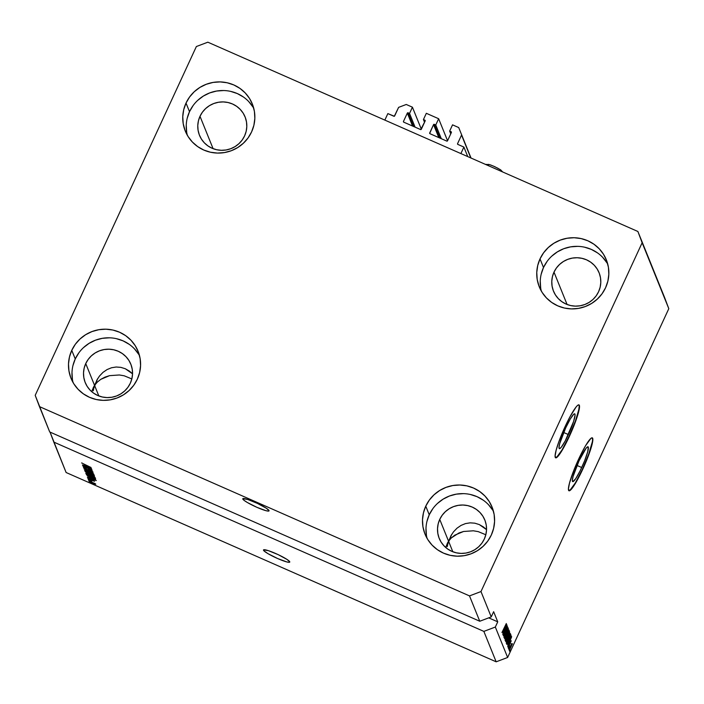 <?xml version="1.0" encoding="UTF-8"?>
<svg xmlns="http://www.w3.org/2000/svg" width="704" height="704" viewBox="0 0 704 704"><rect width="100%" height="100%" fill="white"/><g stroke="black" fill="none" stroke-linecap="round" stroke-linejoin="round"><path stroke-width="1.06" d="M467.746 156.596L463.892 147.066L460.882 153.578L384.842 120.102L387.851 113.599L394.319 116.257L398.614 107.369L406.261 104.474L412.421 107.184L409.534 113.432L408.091 112.798L413.644 126.518L408.091 112.798L407.334 113.089L403.48 121.414L403.762 122.17L420.763 129.606L425.163 120.938L423.438 119.548L426.325 113.3L438.645 118.73L435.758 124.978L434.315 124.344L439.868 138.063L434.315 124.344L433.55 124.626L429.686 133.399A0.581 0.572 158 0 1 429.704 132.959L433.55 124.626A0.581 0.572 158 0 1 434.315 124.344L435.758 124.978L441.311 138.697L435.758 124.978L438.645 118.73L426.325 113.3L423.438 119.548L424.538 122.285L423.438 119.548L424.882 120.182A0.581 0.572 158 0 1 425.163 120.938L421.309 129.263A0.581 0.572 158 0 1 420.552 129.554L403.762 122.17A0.581 0.572 158 0 1 403.48 121.414L407.334 113.089A0.581 0.572 158 0 1 408.091 112.798L409.534 113.432L415.087 127.151L409.534 113.432L412.421 107.184L421.335 129.219L412.421 107.184L406.261 104.474L398.614 107.369L394.645 115.958A0.581 0.572 158 0 1 393.879 116.248L387.851 113.599L384.842 120.102L460.882 153.578L463.892 147.066L467.746 156.596M457.864 144.417L463.892 147.066L457.864 144.417A0.581 0.572 158 0 1 457.574 143.66L457.864 144.417M470.791 157.934L461.542 135.071L457.574 143.66L461.542 135.071L470.791 157.934M471.038 158.048L458.709 127.556L471.038 158.048M452.54 124.846L458.709 127.556L452.54 124.846L449.654 131.094L450.762 133.822L449.654 131.094L452.54 124.846M451.396 132.458L449.654 131.094L451.097 131.727A0.581 0.572 158 0 1 451.387 132.475L451.097 131.727L451.396 132.458M447.533 140.809L451.387 132.475L447.533 140.809A0.581 0.572 158 0 1 446.767 141.099L447.533 140.809M429.986 133.707L446.767 141.099L429.986 133.707A0.581 0.572 158 0 1 429.695 133.408L429.986 133.707M438.794 137.588L433.55 124.626L438.794 137.588M447.559 140.756L438.645 118.73L447.559 140.756M425.172 120.912L424.882 120.182L425.172 120.912M412.57 126.042L407.334 113.089L412.57 126.042M242.801 499.03A14.458 1.892 24.8 0 1 242.792 498.731A14.458 1.892 24.8 0 1 255.798 502.674A14.458 1.892 24.8 0 1 269.025 510.567L268.418 511.104L265.91 510.673L256.942 507.338L247.368 502.515L244.191 500.438L242.854 498.643L247.782 499.488L257.47 503.439L266.244 508.191L269.025 510.567A14.458 1.892 24.8 0 1 269.042 510.866A14.458 1.892 24.8 0 1 256.036 506.933A14.458 1.892 24.8 0 1 242.801 499.03L243.021 498.555L242.801 499.03M263.516 550.238A14.458 1.892 24.8 0 1 263.498 549.938A14.458 1.892 24.8 0 1 276.514 553.881A14.458 1.892 24.8 0 1 289.74 561.774L289.133 562.311L286.625 561.88L277.649 558.545L268.083 553.722L263.965 550.845L263.569 549.85L268.488 550.695L278.177 554.646L286.959 559.398L289.74 561.774A14.458 1.892 24.8 0 1 289.758 562.074A14.458 1.892 24.8 0 1 276.742 558.14A14.458 1.892 24.8 0 1 263.516 550.238L263.736 549.762L263.516 550.238M568.392 434.57A19.034 2.605 -66.2 0 1 559.372 448.65A19.034 2.605 -66.2 0 1 565.69 427.9L570.31 418.95L573.83 414.137L574.957 414.11L575.062 415.087L573.593 421.485L565.259 440.871L561.211 447.33L559.539 448.686L559.011 447.383L559.706 443.626L565.69 427.9A19.034 2.605 -66.2 0 1 574.71 413.82A19.034 2.605 -66.2 0 1 568.392 434.57L563.666 432.494L568.392 434.57M581.715 467.526A19.034 2.605 -66.2 0 1 572.704 481.606A19.034 2.605 -66.2 0 1 579.022 460.856L586.194 448.096L587.866 446.741L588.28 447.066L587.699 451.801L584.646 460.715L580.149 470.8L575.722 478.658L572.871 481.642L572.343 480.339L573.038 476.582L579.022 460.856A19.034 2.605 -66.2 0 1 588.034 446.776A19.034 2.605 -66.2 0 1 581.715 467.526L576.998 465.45L581.715 467.526M568.858 490.706A28.926 3.951 113.8 0 0 582.419 469.26L582.683 469.374A28.926 3.951 -66.2 0 1 568.982 490.776A28.926 3.951 -66.2 0 1 578.582 459.237L585.605 445.632L590.955 438.319L592.029 437.791L592.83 439.762L591.774 445.482L587.127 459.026L580.298 474.355L573.575 486.297L569.237 490.829L568.436 488.849L569.492 483.129L574.13 469.586L578.582 459.237A28.926 3.951 -66.2 0 1 592.284 437.835A28.926 3.951 -66.2 0 1 582.683 469.374L582.419 469.26A28.926 3.951 113.8 0 0 592.143 437.791M555.526 457.75A28.926 3.951 113.8 0 0 569.087 436.304L569.351 436.418A28.926 3.951 -66.2 0 1 555.65 457.82A28.926 3.951 -66.2 0 1 565.25 426.281L570.011 416.706L576.162 406.894L577.632 405.363L578.697 404.835L579.33 405.319L578.442 412.526L573.795 426.078L566.966 441.399L560.243 453.341L555.905 457.873L555.104 455.893L556.16 450.182L558.914 441.593L565.25 426.281A28.926 3.951 -66.2 0 1 578.952 404.879A28.926 3.951 -66.2 0 1 569.351 436.418L569.087 436.304A28.926 3.951 113.8 0 0 578.811 404.844M483.507 527.006L486.534 529.637L479.327 524.586L483.507 527.006M474.813 523.178L479.327 524.586L474.813 523.178L470.149 522.843L474.813 523.178M465.511 523.582L470.149 522.843L465.511 523.582L461.085 525.386L465.511 523.582M457.028 528.176L461.085 525.386L457.028 528.176L453.499 531.837L457.028 528.176M450.639 536.237L453.499 531.837L450.639 536.237M448.554 541.209L446.134 546.445L448.554 541.209L447.489 542.995L448.554 541.209L452.822 551.76L448.554 541.209L451.317 537.918L458.964 532.963L463.549 531.485L473.37 530.798L478.236 531.626L485.822 534.758L478.236 531.626L473.37 530.798L463.549 531.485L454.828 535.137L451.317 537.918L448.554 541.209L439.736 519.402L448.554 541.209L447.832 543.84L451.722 534.362L448.554 541.209M446.653 544.87L445.861 547.615L446.653 544.87M447.119 543.752L447.489 542.995M129.51 371.184L132.537 373.815L125.33 368.755L129.51 371.184M120.815 367.356L125.33 368.755L120.815 367.356L116.151 367.013L120.815 367.356M111.514 367.761L116.151 367.013L111.514 367.761L107.078 369.565L111.514 367.761M103.022 372.346L107.078 369.565L103.022 372.346L99.502 376.015L103.022 372.346M96.642 380.415L99.502 376.015L96.642 380.415M94.556 385.378L92.136 390.623L94.556 385.378L93.491 387.174L94.556 385.378L98.824 395.938L94.556 385.378L97.319 382.096L100.83 379.315L104.958 377.142L109.542 375.654L119.372 374.977L124.23 375.804L131.824 378.937L124.23 375.804L119.372 374.977L109.542 375.654L100.83 379.315L97.319 382.096L94.556 385.378L85.738 363.581L94.556 385.378L93.834 388.018L97.724 378.532L94.556 385.378M92.646 389.048L91.863 391.794L92.646 389.048M93.122 387.93L93.491 387.174M598.576 291.746A24.587 24.138 158 0 1 575.652 306.134A24.587 24.138 158 0 1 553.494 291.157A24.587 24.138 158 0 1 553.995 272.122L567.081 304.48L553.995 272.122L556.424 267.995L559.61 264.405L563.438 261.483L567.758 259.354L572.405 258.086L577.201 257.743L581.962 258.324L586.511 259.811L590.665 262.152L594.264 265.25L597.168 268.99L599.28 273.231L600.503 277.798L600.794 282.533L600.142 287.241L598.576 291.746L596.156 295.874L592.97 299.464L589.142 302.386L584.822 304.515L580.166 305.782L575.37 306.134L570.61 305.554L566.06 304.058L561.915 301.726L558.316 298.619L555.403 294.879L553.3 290.646L552.077 286.07L551.786 281.336L552.429 276.628L553.995 272.122A24.587 24.138 158 0 1 576.928 257.734A24.587 24.138 158 0 1 599.078 272.721A24.587 24.138 158 0 1 598.576 291.746M244.578 135.925A24.587 24.138 158 0 1 221.646 150.313A24.587 24.138 158 0 1 199.496 135.326A24.587 24.138 158 0 1 199.998 116.301L213.083 148.658L199.998 116.301L202.418 112.174L205.603 108.583L209.431 105.662L213.752 103.532L218.407 102.265L223.203 101.922L227.964 102.502L232.514 103.99L236.658 106.33L240.258 109.428L243.17 113.168L245.274 117.41L246.497 121.977L246.796 126.711L246.145 131.419L244.578 135.925L242.15 140.052L238.964 143.642L235.136 146.564L230.815 148.694L226.169 149.961L221.373 150.304L216.612 149.723L212.062 148.236L207.909 145.895L204.31 142.798L201.406 139.058L199.294 134.816L198.079 130.249L197.78 125.514L198.431 120.806L199.998 116.301A24.587 24.138 158 0 1 222.922 101.913A24.587 24.138 158 0 1 245.08 116.899A24.587 24.138 158 0 1 244.578 135.925M130.319 383.205A24.587 24.138 158 0 1 107.386 397.593A24.587 24.138 158 0 1 85.237 382.606A24.587 24.138 158 0 1 85.738 363.581L88.158 359.454L91.344 355.863L95.172 352.942L99.493 350.812L104.148 349.545L108.944 349.202L113.705 349.782L118.254 351.27L122.399 353.61L125.998 356.708L128.911 360.448L131.014 364.69L132.238 369.257L132.537 373.991L131.886 378.699L130.319 383.205L127.89 387.332L124.705 390.922L120.877 393.844L116.556 395.974L111.91 397.241L107.114 397.584L102.353 397.003L97.803 395.516L93.65 393.175L90.05 390.078L87.146 386.338L85.034 382.096L83.82 377.529L83.521 372.794L84.172 368.086L85.738 363.581A24.587 24.138 158 0 1 108.662 349.193A24.587 24.138 158 0 1 130.821 364.179A24.587 24.138 158 0 1 130.319 383.205M484.317 539.026A24.587 24.138 158 0 1 461.393 553.414A24.587 24.138 158 0 1 439.234 538.437A24.587 24.138 158 0 1 439.736 519.402L442.165 515.275L445.35 511.685L449.178 508.763L453.499 506.634L458.146 505.366L462.942 505.023L467.702 505.604L472.252 507.091L476.406 509.432L480.005 512.53L482.909 516.27L485.021 520.511L486.244 525.078L486.534 529.813L485.883 534.521L484.317 539.026L481.897 543.154L478.711 546.744L474.883 549.666L470.562 551.795L465.907 553.062L461.111 553.414L456.35 552.825L451.801 551.338L447.656 548.997L444.057 545.899L441.144 542.159L439.041 537.926L437.818 533.35L437.527 528.616L438.17 523.908L439.736 519.402A24.587 24.138 158 0 1 462.669 505.014A24.587 24.138 158 0 1 484.818 520.001A24.587 24.138 158 0 1 484.317 539.026M493.513 511.465A36.15 35.499 -22 0 0 460.601 493.671A36.15 35.499 -22 0 0 429.246 514.791L425.762 506.167A36.15 35.499 158 0 1 459.483 485.003A36.15 35.499 158 0 1 492.052 507.038A36.15 35.499 158 0 1 491.322 535.022L493.618 528.396L494.578 521.47L494.146 514.518L492.351 507.795L489.254 501.556L484.977 496.056L479.679 491.498L473.572 488.057L466.893 485.866L459.888 485.012L452.83 485.531L445.993 487.388L439.639 490.521L434.016 494.815L429.326 500.095L425.762 506.167L423.465 512.794L422.506 519.719L422.937 526.68L424.732 533.403L427.83 539.634L432.106 545.134L437.404 549.692L443.511 553.133L450.19 555.324L457.195 556.178L464.253 555.667L471.09 553.802L477.444 550.669L483.067 546.374L487.758 541.094L491.322 535.022A36.15 35.499 158 0 1 457.6 556.186A36.15 35.499 158 0 1 425.031 534.151A36.15 35.499 158 0 1 425.762 506.167L429.246 514.791A36.15 35.499 -22 0 0 427.055 538.34M139.515 355.643A36.15 35.499 -22 0 0 106.594 337.85A36.15 35.499 -22 0 0 75.249 358.961L71.764 350.346A36.15 35.499 158 0 1 105.477 329.182A36.15 35.499 158 0 1 138.054 351.217A36.15 35.499 158 0 1 137.324 379.201L139.621 372.574L140.58 365.649L140.149 358.697L138.354 351.965L135.256 345.734L130.979 340.234L125.682 335.676L119.574 332.235L112.895 330.044L105.89 329.19L98.833 329.701L91.995 331.566L85.642 334.699L80.01 338.994L75.328 344.274L71.764 350.346L69.458 356.972L68.508 363.898L68.939 370.85L70.734 377.582L73.832 383.812L78.109 389.312L83.406 393.87L89.505 397.311L96.193 399.502L103.198 400.356L110.255 399.846L117.093 397.98L123.446 394.847L129.07 390.553L133.76 385.273L137.324 379.201A36.15 35.499 158 0 1 103.602 400.365A36.15 35.499 158 0 1 71.025 378.33A36.15 35.499 158 0 1 71.764 350.346L75.249 358.961A36.15 35.499 -22 0 0 73.058 382.518M253.774 108.363A36.15 35.499 -22 0 0 220.854 90.57A36.15 35.499 -22 0 0 189.508 111.681L186.023 103.066A36.15 35.499 158 0 1 219.736 81.902A36.15 35.499 158 0 1 252.314 103.937A36.15 35.499 158 0 1 251.583 131.921L253.88 125.294L254.839 118.369L254.408 111.417L252.613 104.685L249.515 98.454L245.238 92.954L239.941 88.396L233.834 84.955L227.154 82.764L220.15 81.91L213.092 82.421L206.254 84.286L199.901 87.419L194.269 91.714L189.587 96.994L186.023 103.066L183.718 109.692L182.767 116.618L183.198 123.578L184.994 130.302L188.091 136.532L192.368 142.032L197.666 146.59L203.764 150.031L210.452 152.222L217.457 153.076L224.514 152.566L231.352 150.7L237.706 147.567L243.329 143.273L248.019 137.993L251.583 131.921A36.15 35.499 158 0 1 217.862 153.085A36.15 35.499 158 0 1 185.284 131.05A36.15 35.499 158 0 1 186.023 103.066L189.508 111.681A36.15 35.499 -22 0 0 187.317 135.238M607.772 264.185A36.15 35.499 -22 0 0 574.86 246.391A36.15 35.499 -22 0 0 543.506 267.511L540.021 258.887A36.15 35.499 158 0 1 573.742 237.723A36.15 35.499 158 0 1 606.311 259.758A36.15 35.499 158 0 1 605.581 287.742L607.878 281.116L608.837 274.199L608.406 267.238L606.61 260.515L603.513 254.276L599.236 248.776L593.938 244.218L587.831 240.777L581.152 238.594L574.147 237.732L567.09 238.251L560.252 240.108L553.898 243.241L548.275 247.535L543.585 252.815L540.021 258.887L537.724 265.514L536.765 272.439L537.196 279.4L538.991 286.123L542.089 292.354L546.366 297.854L551.663 302.412L557.77 305.853L564.45 308.044L571.454 308.898L578.512 308.387L585.35 306.522L591.703 303.389L597.326 299.094L602.017 293.814L605.581 287.742A36.15 35.499 158 0 1 571.859 308.906A36.15 35.499 158 0 1 539.29 286.871A36.15 35.499 158 0 1 540.021 258.887L543.506 267.511A36.15 35.499 -22 0 0 541.314 291.06M93.333 390.729L93.834 388.018L93.333 390.729M447.33 546.55L447.832 543.84L447.33 546.55M49.711 431.957L479.758 621.245L469.506 595.901L39.459 406.604L49.711 431.957L35.2 395.331L196.363 46.534L207.838 42.187L637.886 231.484L664.541 297.396L637.886 231.484L642.145 242.757L480.982 591.554L469.506 595.901L479.758 621.245L491.234 616.906L480.982 591.554L491.234 616.906L493.636 611.697L497.737 621.834L495.334 627.044L507.637 657.466L668.8 308.669L642.145 242.757L668.8 308.669L664.541 297.396L668.8 308.669L507.637 657.466L495.334 627.044L483.859 631.391L53.812 442.094L66.114 472.516L496.162 661.813L483.859 631.391L496.162 661.813L507.637 657.466L496.162 661.813L66.114 472.516L50.037 432.098L53.812 442.094L483.859 631.391L495.334 627.044L497.737 621.834L493.636 611.697L491.234 616.906L479.758 621.245L49.711 431.957M89.918 468.556L82.535 465.159L91.714 469.198L84.779 466.919L92.101 470.14L82.993 466.286L89.918 468.556L82.993 466.286L92.171 470.325L84.779 466.919L91.714 469.198L82.614 465.344L89.918 468.556M91.802 471.346L90.35 471.152L92.875 471.812L90.147 470.193L86.266 469.242L84.55 468.186L86.328 468.477L83.468 467.702L86.09 469.313L83.468 467.606L86.328 468.477L84.55 468.186L86.654 469.401L91.177 470.668L92.884 471.865L91.159 471.495L90.156 470.914L91.766 471.275L90.367 470.439L86.372 469.436L91.951 471.09M93.57 473.792L84.093 468.996L93.06 472.507L85.202 469.559L93.57 473.792L85.202 469.559L93.06 472.507L84.093 468.996L93.57 473.792M84.612 470.527L89.346 472.032L94.037 474.716L88.722 472.912L84.612 470.527L89.602 473.299L94.028 474.681L88.915 471.847L84.612 470.448M85.809 473.484L90.112 474.795L95.234 477.699L86.794 474.258L95.225 477.629L90.112 474.795L85.809 473.484L86.407 472.094M89.716 477.33L96.316 480.568L87.366 477.092L89.971 477.954L89.716 477.33L89.971 477.954L87.366 477.092L96.316 480.568L89.716 477.33M90.693 482.645L89.302 481.888L90.693 482.645M92.611 483.138L88.88 481.034L95.014 483.525L95.594 484.22L93.201 483.393L95.797 484.132L88.924 480.999L92.611 483.138M89.998 480.946L88.616 480.181L89.998 480.946M91.854 481.149L88.317 479.442L91.854 481.149M89.487 479.679L88.106 478.914L89.487 479.679M93.658 480.77L87.692 478.078L93.333 480.313L94.609 481.254L92.866 480.77L93.658 480.77L92.849 480.225L90.024 479.53L93.782 480.55M91.432 477.708L87.481 475.781L86.302 474.47L95.48 478.509L95.383 479.204L91.749 477.849L95.63 479.213L95.48 478.509L86.302 474.47L91.432 477.708M88.246 473.783L85.114 471.513L94.292 475.561L94.53 476.186L88.246 473.783L92.4 475.578L94.512 476.106L94.292 475.561L85.114 471.513L88.246 473.783M84.806 465.186L91.406 468.424L82.456 464.948L85.052 465.81L84.806 465.186L85.052 465.81L82.456 464.948L91.406 468.424L84.806 465.186M82.641 463.478L91.027 467.491L82.658 463.443M506.29 627.44L502.938 634.7L507.074 625.398L504.099 633.609L507.531 626.534L503.316 635.642L506.29 627.44L503.316 635.642L507.531 626.534L504.099 633.609L507.074 625.398L502.938 634.7L506.29 627.44M508.165 627.845L506.801 629.834L505.226 634.982L504.046 636.046L505.041 633.556L503.862 637.226L505.314 635.131L503.914 637.305L504.9 633.864L504.337 636.064L504.909 635.615L506.59 630.318L508.165 627.845L505.314 635.131L508.112 627.783M508.93 629.992L504.495 638.546L508.411 628.716L504.944 637.375L508.93 629.992L504.944 637.375L508.411 628.716L504.416 638.352L508.93 629.992M505.006 640.059L505.859 639.188L505.19 638.889L505.859 639.188L507.443 636.099L509.194 630.652L505.217 638.801L509.282 630.652L507.822 635.263L505.058 640.121M506.194 643.007L507.047 642.136L506.378 641.846L507.047 642.136L508.64 639.047L510.382 633.609L506.519 641.414L510.47 633.6L508.825 638.634L506.246 643.069M508.561 642.761L511.597 636.592L507.69 646.448L508.561 642.761L507.69 646.448L511.667 636.768L508.561 642.761M510.294 650.1L509.696 651.402L510.294 650.1M512.433 643.729L509.291 650.628L512.398 643.685M509.608 648.402L509.001 649.695L509.608 648.402M510.303 645.55L508.719 648.982L510.303 645.55M509.106 647.152L508.499 648.454L509.106 647.152M511.254 640.807L508.103 647.715L511.21 640.754M506.836 644.345L509.238 640.411L507.25 644.186L506.625 643.826L510.84 634.709L510.374 637.806L509.238 640.411L511.078 635.659L510.84 634.709L506.625 643.826L506.906 644.433M505.657 641.414L507.109 639.285L505.93 641.406L505.437 640.869L509.643 631.761L509.423 634.119L507.109 639.285L509.01 635.087L509.643 631.761L505.437 640.869L505.727 641.511M503.642 630.617L506.686 624.448L502.779 634.304L503.642 630.617L502.779 634.304L506.757 624.624L503.642 630.617M501.952 632.526L506.308 623.515L501.996 632.57M637.886 231.484L642.145 242.757L480.982 591.554L469.506 595.901L39.459 406.604L35.2 395.331L196.363 46.534L207.838 42.187L637.886 231.484M511.711 644.53L509.705 649.651M510.946 644.23L511.368 643.623M510.347 642.338L510.814 641.758M509.071 641.758L511.201 637.63L509.071 641.758M510.514 635.413L511.078 635.659L510.514 635.413M506.942 643.148L507.663 643.13L509.282 639.989L510.418 635.958L507.197 642.946L510.286 635.906L510.567 636.706L509.168 640.218L507.32 643.262M509.652 634.533L508.086 637.947L510.022 634.726L509.494 636.698L506.686 641.942L507.954 637.894L506.722 641.986L510.022 634.726M508.191 636.161L509.01 635.087L508.218 636.152L507.734 635.897L509.23 633.01L508.103 636.055M507.443 636.539L508.042 636.803L507.443 636.539M506.246 640.438L507.478 636.794L506.15 640.358M506.889 634.999L508.834 631.778L508.306 633.75L505.498 638.994L506.757 634.946L505.525 639.03L508.561 633.063L508.587 631.858L506.889 634.999M504.161 629.614L506.176 625.434L504.161 629.614M502.841 630.96L502.454 631.47M509.458 649.554L511.993 644.67M94.838 483.701L89.839 481.474L94.961 483.49M90.209 477.435L89.971 477.954L90.209 477.435M90.816 477.866L95.322 480.058L90.816 477.866M94.609 478.526L87.454 475.121L94.767 478.192L94.53 478.702L89.1 476.467L87.507 474.998L88.757 476.3L94.53 478.702M94.151 477.154L90.174 474.971L94.283 476.872L90.746 476.08L86.882 473.95L90.226 474.848L87.014 473.59M93.412 475.57L90.842 474.61L90.605 473.933L92.347 475.402L93.412 475.737L93.641 475.27M89.61 473.933L86.592 472.771L86.319 472.05L88.158 473.598L89.558 474.074L89.83 473.598M92.963 474.206L88.977 472.023L93.086 473.924L89.549 473.132L85.686 471.002L89.038 471.9L85.826 470.633M88.678 469.63L88.449 470.131L88.678 469.63M85.298 465.291L85.052 465.81L85.298 465.291M85.906 465.722L90.411 467.914L85.906 465.722M82.104 463.003L81.567 462.994M86.882 473.95L92.303 476.731L94.301 476.89M85.686 471.002L91.106 473.783L93.113 473.942M488.699 617.857L497.737 621.834L488.699 617.857M547.07 261.439L543.506 267.511L541.209 274.129M540.25 281.054L540.681 288.015M606.998 262.9L602.721 257.4M597.423 252.842L591.325 249.401L584.637 247.21M577.632 246.356L570.574 246.866L563.737 248.723L557.383 251.865L551.76 256.15M193.072 105.618L189.508 111.681L187.202 118.307M186.252 125.233L186.683 132.194M253 107.078L248.723 101.578M243.426 97.02L237.318 93.579L230.639 91.388M223.634 90.534L216.577 91.045L209.739 92.902L203.386 96.043L197.754 100.329M78.813 352.898L75.249 358.961L72.943 365.587M71.993 372.513L72.424 379.474M138.741 354.358L134.464 348.85M129.166 344.3L123.059 340.859L116.38 338.668M109.375 337.814L102.318 338.325L95.48 340.182L89.126 343.323L83.494 347.609M432.81 508.719L429.246 514.791L426.95 521.409M425.99 528.334L426.422 535.295M492.738 510.18L488.462 504.68M483.164 500.122L477.066 496.681L470.378 494.49M463.373 493.636L456.315 494.146L449.478 496.003L443.124 499.145L437.501 503.43M556.714 457.222L562.065 449.909L569.087 436.304L575.423 420.992L578.934 409.13M579.234 406.692L579.066 405.205M570.038 490.178L575.388 482.865L582.419 469.26L588.755 453.948L592.266 442.086M592.566 439.648L592.398 438.161M501.292 171.362A2.314 1.813 -55.7 0 0 500.641 169.849A2.314 1.813 124.3 0 1 500.641 169.849A2.314 1.813 124.3 0 1 501.292 171.195M500.271 169.664L499.382 169.092M498.291 168.458L492.95 165.889M491.621 165.352L489.333 164.569M488.47 164.349L487.476 164.736M487.898 165.141L488.567 165.634M501.406 171.019L501.371 170.562M506.211 640.438L505.736 640.226M94.626 478.658L94.829 478.218M485.346 164.349L489.711 164.639L494.701 166.637L500.614 169.84L502.682 171.97"/></g></svg>
